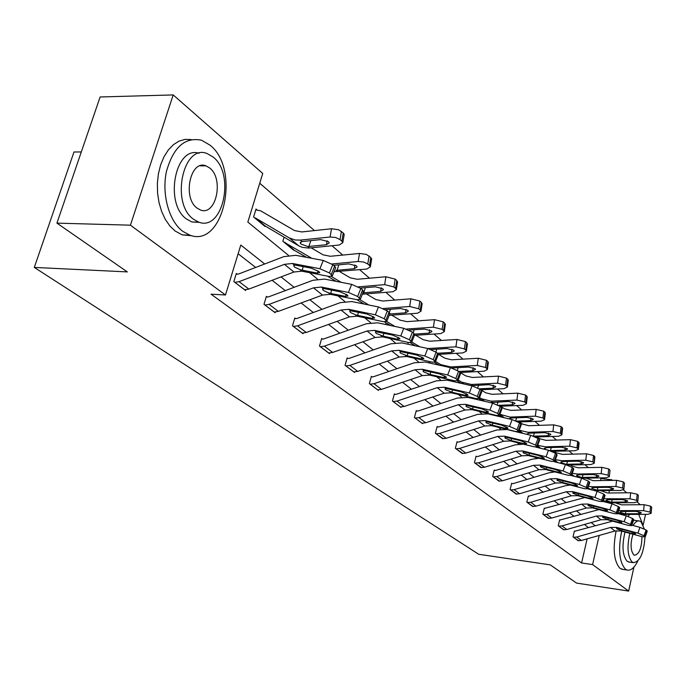 <?xml version="1.0" encoding="UTF-8"?>
<svg xmlns="http://www.w3.org/2000/svg" width="686" height="686" viewBox="0 0 686 686"><rect width="100%" height="100%" fill="white"/><g stroke="black" fill="none" stroke-linecap="round" stroke-linejoin="round"><path stroke-width="1.03" d="M81.3 151.958L73.985 151.983L34.3 267.42L478.674 554.262L550.241 564.861L576.54 583.083L628.659 591.075L592.593 564.587L599.212 535.44M34.3 267.42L127.33 271.905L56.929 223.13L100.122 96.975L173.206 94.925L262.738 173.472L247.835 222.075L288.454 255.338M600.49 480.56L600.953 478.545L600.199 477.893M588.314 467.603L584.944 464.688M572.75 454.132L569.003 450.891M556.492 440.06L552.341 436.468M539.496 425.354L534.909 421.375M521.703 409.954L516.644 405.572M503.07 393.824L497.487 388.996M483.519 376.906L477.387 371.589M462.999 359.138L456.25 353.299M441.415 340.462L434.006 334.048M418.7 320.799L410.562 313.759M394.759 300.074L385.815 292.339M369.48 278.199L359.67 269.701M342.76 255.072L331.981 245.742M314.462 230.582L259.745 183.222M600.953 478.545L611.869 479.797L612.529 480.38M623.445 489.95L626.695 492.797M637.354 502.161L640.287 504.725M256.984 209.856L256.024 209.05L253.588 217.016L265.045 226.5L265.19 226.011L298.787 245.845L302.303 247.372L308.769 248.066L339.261 245.005L342.811 242.638L341.851 241.189L343.257 232.966L344.218 234.432L344.063 235.332M284.073 237.159L282.855 241.258L293.677 250.219L293.814 249.747M362.388 303.701L362.56 303.109M385.652 324.495L386.107 322.866M407.818 344.192L408.299 342.425M429.316 361.513L429.084 362.38L429.959 363.1M450.179 379.804L451.868 381.253M471.496 397.503L472.714 398.506M491.845 414.361L492.557 414.944M264.693 263.99L240.786 245.056L225.48 294.989L211.039 294.183L581.591 562.983L587.122 538.844M588.571 527.714L584.429 524.473M574.088 516.387L569.612 512.888M559.004 504.596L554.168 500.814M543.278 492.299L538.064 488.226M526.882 479.48L521.257 475.081M509.758 466.094L503.687 461.352M491.862 452.108L485.311 446.989M473.143 437.471L466.077 431.948M453.54 422.147L445.917 416.179M432.995 406.078L424.763 399.646M411.429 389.219L402.528 382.265M388.765 371.503L379.152 363.983M364.918 352.861L354.525 344.732M339.802 333.225L328.551 324.427M313.296 312.499L301.12 302.98M285.299 290.615L272.093 280.291M255.672 267.446L238.128 253.734M237.313 274.22L236.327 273.465L233.832 281.62L245.639 290.512L245.862 289.766M267.308 297.072L266.374 296.361L263.99 304.327L275.146 312.722L275.352 312.027M295.666 318.681L294.783 318.004L292.502 325.781L303.058 333.722L303.246 333.087M322.506 339.133L321.665 338.498L319.496 346.096L329.494 353.616L329.666 353.024M347.956 358.529L347.159 357.921L345.075 365.346L354.568 372.489L354.722 371.932M372.121 376.94L371.366 376.365L369.368 383.628L378.38 390.411L378.526 389.888M395.093 394.441L394.373 393.901L392.452 401.001L401.036 407.458L401.164 406.97M416.959 411.111L416.273 410.588L414.43 417.542L422.602 423.691L422.722 423.228M437.805 426.984L437.145 426.486L435.37 433.303L443.276 438.731M457.682 442.136L457.056 441.664L455.35 448.335L462.896 453.523M476.676 456.61L476.075 456.156L474.429 462.698L481.632 467.655M494.829 470.442L494.263 470.013L492.668 476.418L499.562 481.169M512.202 483.681L511.662 483.27L510.118 489.555L516.721 494.109M528.855 496.364L528.331 495.969L526.839 502.143L533.159 506.508M544.813 508.532L544.307 508.146L542.866 514.2L548.929 518.393M560.128 520.202L559.647 519.834L558.25 525.776L564.072 529.806M574.834 531.41L574.371 531.058L573.016 536.898L578.615 540.765M56.929 223.13L130.417 225.18L173.206 94.925M645.543 514.346L643.185 525.073M633.941 567.09L628.659 591.075M581.591 562.983L592.593 564.587M225.48 294.989L130.417 225.18M595.294 525.802L591.186 522.543M580.922 514.414L576.48 510.899M565.95 502.564L561.157 498.765M550.343 490.207L545.173 486.108M534.068 477.31L528.486 472.894M517.072 463.856L511.044 459.08M499.314 449.784L492.805 444.639M480.723 435.07L473.709 429.513M461.266 419.661L453.686 413.658M440.858 403.497L432.677 397.023M419.438 386.535L410.605 379.538M396.928 368.708L387.384 361.145M373.244 349.954L362.92 341.774M348.291 330.189L337.118 321.34M321.957 309.335L309.858 299.756M294.131 287.305L281.02 276.912M608.868 492.994L609.408 490.619M611.732 480.389L611.869 479.797M309.635 272.685L317.421 279.056M337.941 295.863L344.775 301.463M364.678 317.764L370.654 322.66M389.974 338.481L395.17 342.734M413.941 358.109L418.434 361.788M436.69 376.734L440.541 379.89M458.299 394.433L461.567 397.108M478.862 411.274L481.589 413.512M498.448 427.318L500.686 429.153M517.124 442.607L518.916 444.082M534.951 457.21L536.332 458.342M551.99 471.162L553.002 471.994M568.291 484.513L568.951 485.062M234.826 282.375L239.062 281.654L284.424 264.35L292.416 263.475L319.916 268.723L323.278 260.448L332.787 264.685L329.434 272.951L319.916 268.723M236.113 274.16L238.565 274.014L283.807 256.65L295.769 255.312L323.278 260.448M244.662 289.775L248.881 289.08L293.942 272.025L301.883 271.184L329.237 276.475L332.358 275.841L329.434 272.951M331.295 274.503L334.631 266.245L332.787 264.685M334.631 266.245L335.694 267.609L335.445 268.209M303.169 266.605L302.269 270.207L299.851 269.529L294.628 267.128L293.762 265.971L294.466 265.148L296.223 265.276L311.281 268.157L318.861 271.51L319.736 272.599L317.275 273.105L318.141 270.987M302.269 270.207L317.275 273.105M254.557 217.814L264.153 225.72L265.182 226.003L255.638 218.097L289.372 237.973L295.246 240.006L300.262 240.1L330.086 237.004L331.527 228.755L338.532 229.724L343.257 232.966M254.609 217.822L255.638 218.097M255.784 209.83L260.654 210.825L294.483 230.547L301.746 231.945L331.527 228.755M307.903 246.54L301.068 244.105L300.194 242.913L302.012 241.575L320.568 239.611L328.483 241.661L329.271 242.835L326.485 244.705L307.903 246.54L309.626 247.998M341.439 231.345L340.024 239.577L341.851 241.189M340.024 239.577L335.591 237.485L330.086 237.004M210.079 145.2L201.581 140.236C184.954 136.78 173.232 147.25 166.415 171.646C161.553 194.335 169.048 221.098 182.682 231.285L189.816 235.152C223.447 248.358 240.855 169.15 210.079 145.2M191.188 139.55L185.091 139.378L179.097 141.102L173.429 144.66L168.327 149.951L164.005 156.768L160.644 164.837L158.397 173.85L157.36 183.428L157.574 193.169L159.032 202.67L161.656 211.537L165.335 219.426L169.905 226.02L175.179 231.062L182.339 234.912L191.934 235.744M199.592 222.384L191.848 221.955L186.566 219.066C163.945 203.682 175.239 145.261 199.094 153.27M213.209 157.077L207.249 153.604C183.085 143.22 170.299 203.305 193.503 219.237L198.76 222.135C222.899 231.799 235.47 174.158 213.209 157.077M197.036 208.081L200.509 210.01C216.056 216.322 224.193 178.9 209.736 168.019L205.98 165.849C190.416 159.246 182.193 197.671 197.036 208.081M629.731 514.414L628.033 516.352M621.679 531.144C618.017 549.495 619.261 562.168 625.418 569.166L626.97 570.006C630.726 570.966 634.31 567.999 637.723 561.105M623.711 514.354L623.154 514.989M616.165 530.741C612.589 548.937 613.876 561.482 620.024 568.377L623.18 569.457M629.474 562.091L627.158 561.294C622.485 555.6 621.773 545.859 625.015 532.053M633.59 520.237L638.443 520.88M644.326 528.94L640.998 521.797L639.704 521.043C637.474 520.391 635.253 521.875 633.032 525.493M629.842 533.356C626.815 546.974 627.579 556.526 632.132 562.005L633.281 562.631C639.832 561.971 643.734 553.465 645.003 537.112M632.955 534.205C630.237 543.578 630.494 550.446 633.718 554.82L634.473 555.24C639.189 554.365 641.693 548.174 641.985 536.649M642.413 523.529L638.683 514.371M264.933 305.03L269.092 304.37L313.536 287.837L321.374 287.057L348.428 292.433L351.661 284.373L360.853 288.454L357.638 296.506L348.428 292.433M266.185 297.012L268.535 296.884L312.859 280.3L324.598 279.099L351.661 284.373M274.228 312.027L278.37 311.375L322.514 295.083L330.309 294.328L357.217 299.748L360.364 299.199L357.638 296.506M359.387 297.973L362.602 289.929L360.853 288.454M362.602 289.929L363.348 291.713M331.578 290.084L330.763 293.437L328.397 292.768L323.372 290.47L322.574 289.406L323.312 288.635L325.053 288.78L339.862 291.739L347.202 294.98L347.999 295.975L345.53 296.403L346.344 294.363M330.763 293.437L345.53 296.403M293.394 326.45L297.484 325.833L341.028 310.021L348.72 309.317L375.336 314.805L378.449 306.951L387.35 310.887L384.254 318.741L375.336 314.805M294.603 318.613L296.867 318.501L340.307 302.637L351.832 301.557L378.449 306.951M302.183 333.07L306.248 332.47L349.517 316.872L357.166 316.195L383.637 321.717L386.801 321.254L384.254 318.741M385.909 320.122L389.005 312.284L387.35 310.887M389.005 312.284L389.691 313.914M358.418 312.25L357.68 315.389L355.365 314.728L350.512 312.516L349.791 311.547L350.555 310.809L366.856 313.999L373.956 317.129L374.685 318.038L372.198 318.407L372.978 316.443M357.68 315.389L372.198 318.407M334.031 271.716L366.813 269.049L370.363 266.811L369.488 265.482L370.8 257.456L371.546 259.6M283.764 242.012L292.836 249.481L306.565 257.327M283.815 242.012L311.838 258.313M331.844 263.973L358.152 261.495L359.498 253.451L366.307 254.386L370.8 257.456M311.187 247.835L323.123 254.849L330.275 256.281L359.498 253.451M369.085 255.921L367.765 263.964L369.488 265.482M367.765 263.964L363.511 261.983L358.152 261.495M338.867 264.822L337.049 270.293L354.336 268.706L357.132 266.931L356.403 265.859L348.754 263.896L333.542 265.319M337.049 270.293L336.097 270.335L337.726 271.707M362.362 294.183L392.829 291.764L396.379 289.638L395.573 288.42L396.808 280.574L397.503 282.521M327.462 276.132L336.2 281.354M331.612 276.621L341.174 282.332M358.409 286.859L384.649 284.621L385.909 276.758L395.187 279.133L396.808 280.574M339.579 271.536L350.194 277.813L357.226 279.279L385.909 276.758M395.187 279.133L393.944 286.988L395.573 288.42M393.944 286.988L384.649 284.621M365.346 287.674L363.674 292.785L380.636 291.379L383.44 289.698L382.779 288.712L375.362 286.825L360.407 288.094M363.674 292.785L362.911 292.819M320.336 346.722L324.349 346.156L367.036 331.004L374.59 330.378L400.77 335.96L403.771 328.294L412.397 332.101L409.413 339.759L400.77 335.96M321.502 339.064L323.689 338.97L366.273 323.775L377.583 322.806L403.771 328.294M328.663 352.998L332.659 352.441L375.079 337.495L382.591 336.886L408.624 342.494L411.797 342.108L409.413 339.759M410.983 341.071L413.958 333.422L412.397 332.101M413.958 333.422L414.601 334.905M383.817 333.216L383.148 336.149L376.194 333.379L375.534 332.487L376.322 331.792L392.366 335.042L399.252 338.069L399.921 338.91L397.434 339.218L398.172 337.323M383.148 336.149L397.434 339.218M345.873 365.947L349.817 365.415L391.68 350.889L399.098 350.332L424.84 355.974L427.738 348.497L436.116 352.175L433.235 359.653L424.84 355.974M347.013 358.452L349.123 358.375L390.874 343.797L401.987 342.931L427.738 348.497M353.779 371.898L357.706 371.383L399.303 357.037L406.678 356.506L432.291 362.174L435.464 361.856L433.235 359.653M434.718 360.896L437.591 353.427L436.116 352.175M437.591 353.427L438.191 354.791M407.896 353.076L407.278 355.828L400.53 353.153L399.921 352.321L400.735 351.669L416.531 354.979L423.219 357.903L423.828 358.684L421.333 358.932L422.036 357.114M407.278 355.828L421.333 358.932M370.123 384.194L373.999 383.706L415.056 369.745L422.336 369.257L447.666 374.959L450.47 367.653L458.6 371.22L455.813 378.518L447.666 374.959M371.229 376.863L373.27 376.803L414.215 362.8L425.131 362.028L450.47 367.653M377.634 389.854L381.493 389.374L422.293 375.594L429.539 375.113L454.741 380.833L457.914 380.584L455.813 378.518M457.228 379.701L460.006 372.404L458.6 371.22M460.006 372.404L460.555 373.647M430.739 371.915L430.173 374.505L423.622 371.906L423.056 371.135L423.897 370.526L439.452 373.879L445.934 376.717L446.509 377.429L444.005 377.634L444.674 375.885M430.173 374.505L444.005 377.634M389.125 315.346L417.44 313.245L420.99 311.238L420.252 310.115L421.41 302.44L422.044 304.207M356.84 299.671L364.12 304.052M360.099 299.765L368.819 305.004M383.251 308.52L409.696 306.488L410.88 298.796L419.875 301.077L421.41 302.44M366.384 293.942L375.799 299.542L382.728 301.034L410.88 298.796M419.875 301.077L418.709 308.76L420.252 310.115M418.709 308.76L409.696 306.488M389.657 314.008L405.529 312.825L408.324 311.238L407.716 310.321L400.53 308.52L385.549 309.66M414.43 335.351L440.755 333.593L444.296 331.698L443.619 330.652L444.708 323.149L445.3 324.761M384.443 321.854L390.48 325.507M386.784 321.528L394.922 326.442M406.455 329.048L433.415 327.188L434.53 319.667L443.25 321.854L444.708 323.149M391.74 315.157L400.075 320.139L406.892 321.648L434.53 319.667M443.25 321.854L442.161 329.374L443.619 330.652M442.161 329.374L433.415 327.188M414.618 334.116L429.11 333.147L431.897 331.638L431.34 330.798L424.377 329.066L409.079 330.112M438.328 354.37L462.878 352.904L466.411 351.103L465.785 350.143L466.806 342.794L467.363 344.269M410.297 342.734L415.39 345.83M411.823 342.022L419.746 346.773M427.927 348.539L455.916 346.824L456.953 339.467L465.425 341.568L466.806 342.794M415.759 335.265L423.108 339.681L429.813 341.208L456.953 339.467M465.425 341.568L464.396 348.925L465.785 350.143M464.396 348.925L455.916 346.824M437.402 353.273L451.482 352.424L454.269 351L453.755 350.22L446.989 348.548L431.125 349.526M393.172 401.55L396.988 401.087L437.265 387.667L444.417 387.23L469.344 392.984L472.045 385.841L479.951 389.296L477.259 396.431L469.344 392.984M394.253 394.364L396.216 394.313L436.399 380.85L447.126 380.173L472.045 385.841M400.324 406.927L404.114 406.481L444.142 393.224L451.268 392.804L476.058 398.566L479.231 398.369L477.259 396.431M478.596 397.546L481.28 390.42L479.951 389.296M481.28 390.42L481.795 391.569M452.451 389.811L451.937 392.246L445.566 389.725L445.043 389.013L445.9 388.439L461.206 391.835L467.518 394.579L468.041 395.247L465.537 395.402L466.18 393.713M451.937 392.246L465.537 395.402M460.117 372.507L483.896 371.246L487.412 369.54L486.837 368.648L487.797 361.453L488.312 362.808M434.607 362.431L438.98 365.106M435.601 361.496L440.678 364.592L450.582 366.933L477.276 365.466L478.253 358.264L486.485 360.287L487.797 361.453M438.551 354.353L445 358.246L451.602 359.79L478.253 358.264M486.485 360.287L485.517 367.49L486.837 368.648M485.517 367.49L477.276 365.466M450.582 366.933L451.851 368.005L468.469 367.061L475.046 368.674L475.518 369.394L472.748 370.749L458.917 371.486M415.116 418.057L418.863 417.628L458.385 404.714L465.417 404.328L489.941 410.108L492.557 403.128L500.248 406.481L497.642 413.461L489.941 410.108M416.162 411.034L418.066 410.983L457.502 398.026L468.041 397.426L492.557 403.128M421.924 423.185L425.654 422.765L464.945 410.005L471.934 409.628L496.33 415.424L499.502 415.279L497.642 413.461M498.911 414.524L501.517 407.553L500.248 406.481M501.517 407.553L501.998 408.607M473.117 406.824L472.637 409.122L466.437 406.687L465.957 406.026L466.832 405.477L481.906 408.899L488.038 411.566L488.526 412.183L486.022 412.303L486.631 410.674M472.637 409.122L486.022 412.303M480.534 389.785L503.884 388.696L507.391 387.075L506.851 386.244L507.76 379.204L508.24 380.438M457.511 381.056L461.352 383.405M429.753 362.928L430.851 363.297M458.145 379.984L461.618 382.111L471.368 384.469L497.59 383.2L498.516 376.142L506.508 378.097L507.76 379.204M460.186 372.498L465.82 375.919L472.32 377.471L498.516 376.142M471.462 385.704L488.904 384.666L495.292 386.218L495.729 386.887L492.968 388.173L479.308 388.816M506.508 378.097L505.599 385.146L506.851 386.244M505.599 385.146L497.59 383.2M436.022 433.792L439.709 433.398L478.511 420.947L485.422 420.612L509.552 426.418L512.09 419.592L519.576 422.842L517.047 429.668L509.552 426.418M437.042 426.906L438.886 426.872L477.602 414.387L487.952 413.855L512.09 419.592M442.521 438.68L446.183 438.294L484.753 425.989L491.63 425.663L515.632 431.477L518.805 431.383L517.047 429.668M518.256 430.679L520.777 423.862L519.576 422.842M520.777 423.862L521.223 424.84M492.797 423.03L492.351 425.2L486.314 422.833L485.868 422.216L486.768 421.701L501.603 425.149L507.58 427.738L508.026 428.313L505.531 428.39L506.114 426.829M492.351 425.2L505.531 428.39M499.957 406.249L522.929 405.315L526.411 403.771L525.913 403.008L526.771 396.105L527.225 397.237M479.12 398.677L482.584 400.813M450.753 379.933L453.609 381.648M479.54 397.563L481.563 398.798L491.159 401.173L516.927 400.075L517.793 393.164L525.579 395.05L526.771 396.105M480.775 389.777L485.662 392.752L492.059 394.313L517.793 393.164M490.533 402.656L508.36 401.43L514.577 402.931L514.98 403.548L512.236 404.774L498.465 405.34M525.579 395.05L524.721 401.953L525.913 403.008M524.721 401.953L516.927 400.075M455.976 448.807L459.594 448.43L497.693 436.433L504.484 436.133L528.237 441.956L530.698 435.276L537.987 438.44L535.534 445.111L528.237 441.956M456.962 442.058L458.754 442.033L496.767 429.985L506.945 429.522L530.698 435.276M462.175 453.472L465.777 453.112L503.653 441.244L510.41 440.952L534.042 446.783L537.198 446.732L535.534 445.111M536.692 446.08L539.136 439.409L537.987 438.44M539.136 439.409L539.556 440.309M511.567 438.483L511.156 440.541L505.273 438.234L504.862 437.659L505.771 437.179L520.382 440.644L526.205 443.156L526.616 443.696L524.13 443.731L524.679 442.23M511.156 440.541L524.13 443.731M518.256 421.967L541.082 421.161L544.547 419.695L544.084 418.983L544.898 412.217L545.319 413.264M499.502 415.356L502.778 417.38M473.323 397.931L475.218 399.089M499.88 414.284L510.032 417.097L535.354 416.162L536.178 409.388L543.758 411.206L544.898 412.217M500.377 406.232L504.587 408.813L510.89 410.374L536.178 409.388M509.286 418.571L511.876 417.963L526.908 417.414L532.962 418.863L533.339 419.438L530.604 420.604L516.515 421.101M543.758 411.206L542.943 417.98L544.084 418.983M542.943 417.98L535.354 416.162M475.021 463.144L478.579 462.793L516.001 451.208L522.689 450.951L546.065 456.782L548.448 450.239L555.557 453.309L553.173 459.852L546.065 456.782M535.715 447.101L548.448 450.239M475.981 456.533L477.722 456.507L515.066 444.88L523.324 444.142M480.946 467.603L484.488 467.26L521.703 455.804L528.349 455.555L551.604 461.386L554.751 461.386L553.173 459.852M554.279 460.769L556.655 454.243L555.557 453.309M556.655 454.243L557.049 455.075M529.489 453.223L529.112 455.178L523.375 452.94L522.989 452.4L523.915 451.945L538.304 455.427L543.972 457.871L544.358 458.368L541.88 458.377L542.403 456.927M529.112 455.178L541.88 458.377M535.5 436.973L558.413 436.287L561.86 434.89L561.422 434.229L562.194 427.592L562.589 428.561M518.865 431.22L522.003 433.166M494.649 415.021L495.746 415.707M519.233 430.208L528.048 432.3L552.942 431.511L553.722 424.866L561.105 426.632L562.194 427.592M519.07 421.933L522.655 424.137L528.855 425.714L553.722 424.866M527.577 434.478L527.191 433.929L529.095 433.183L544.607 432.669L550.506 434.067L550.858 434.607L548.14 435.713L533.545 436.159M561.105 426.632L560.342 433.269L561.422 434.229M560.342 433.269L552.942 431.511M493.234 476.856L496.741 476.53L533.502 465.322L540.071 465.108L563.086 470.939L565.41 464.525L572.338 467.526L570.023 473.923L563.086 470.939M554.271 461.738L565.41 464.525M494.169 470.364L495.867 470.356L532.55 459.114L539.213 458.282M498.902 481.118L502.392 480.8L538.947 469.721L545.481 469.507L568.385 475.338L571.515 475.381L570.023 473.923M571.078 474.806L573.385 468.409L572.338 467.526M573.385 468.409L573.753 469.181M546.622 467.312L546.27 469.164L540.671 466.986L540.311 466.489L541.245 466.06L555.42 469.541L560.951 471.925L561.311 472.388L558.841 472.362L559.339 470.973M546.27 469.164L558.841 472.362M551.793 451.319L574.971 450.736L578.392 449.416L577.989 448.79L578.718 442.29L579.087 443.182M537.327 446.372L540.328 448.232M511.284 430.422L512.219 430.799M537.721 445.317L545.267 446.826L569.74 446.174L570.478 439.657L577.681 441.364L578.718 442.29M536.906 436.931L539.925 438.791L546.03 440.361L570.478 439.657M545.962 449.622L544.358 448.378L546.991 447.632L561.525 447.246L567.271 448.601L567.605 449.107L564.895 450.153L549.718 450.591M577.681 441.364L576.952 447.881L577.989 448.79M576.952 447.881L569.74 446.174M510.667 489.967L514.114 489.667L550.241 478.837L556.706 478.648L579.361 484.47L581.617 478.193L588.382 481.109L586.136 487.386L579.361 484.47M571.412 475.595L581.617 478.193M511.576 483.604L513.222 483.596L549.272 472.731L554.905 471.908M516.095 494.057L519.525 493.757L555.454 483.038L561.885 482.858L584.429 488.681L587.55 488.758L586.136 487.386M587.147 488.226L589.385 481.958L588.382 481.109M589.385 481.958L589.728 482.67M563.009 480.792L562.683 482.55L557.221 480.432L556.886 479.96L557.829 479.557L571.79 483.047L577.192 485.371L577.526 485.799L575.057 485.748L575.545 484.402M562.683 482.55L575.057 485.748M567.176 465.048L590.809 464.568L594.213 463.307L594.522 456.336L594.873 457.168M554.948 460.846L557.812 462.621M555.377 459.663L561.731 460.726L585.81 460.203L586.504 453.806L593.536 455.453L594.522 456.336M553.954 451.268L556.449 452.811L562.46 454.381L586.504 453.806M565.916 464.259L561.131 462.681L560.788 462.201L562.692 461.532L577.698 461.181L583.314 462.493L583.623 462.964L580.931 463.968L565.916 464.259L566.653 464.876M593.536 455.453L592.841 461.85L593.836 462.724M592.841 461.85L585.81 460.203M527.363 502.538L530.75 502.255L566.267 491.768L572.63 491.605L594.942 497.427L597.137 491.27L603.74 494.109L601.553 500.266L594.942 497.427M587.55 488.801L597.137 491.27M528.254 496.295L565.29 485.765L570.126 484.993M532.568 506.448L535.938 506.174L571.267 495.798L577.586 495.644L599.796 501.457L602.9 501.569L601.553 500.266M602.522 501.072L604.7 494.923L603.74 494.109M604.7 494.923L605.026 495.592M578.71 493.688L578.401 495.369L573.067 493.303L572.75 492.865L573.702 492.479L587.456 495.969L592.73 498.233L593.047 498.636L590.586 498.559L591.049 497.264M578.401 495.369L590.586 498.559M581.531 478.168L605.978 477.799L609.357 476.599L609.983 470.553M571.772 474.678L574.679 476.427M572.261 473.306L577.501 474.035L601.185 473.623L601.845 467.346L608.705 468.941L609.657 469.79M570.255 464.988L572.27 466.231L578.195 467.801L601.845 467.346M581.514 477.413L576.84 475.887L576.523 475.441L578.418 474.806L593.184 474.532L598.664 475.801L598.955 476.247L596.28 477.199L581.514 477.413L582.414 478.176M608.705 468.941L608.053 475.218L609.005 476.058M608.053 475.218L601.185 473.623M543.372 514.586L546.708 514.32L581.625 504.159L587.885 504.03L609.863 509.835L611.998 503.798L618.455 506.568L616.32 512.596L609.863 509.835M602.951 501.432L611.998 503.798M544.238 508.455L584.824 497.539M548.363 518.342L551.681 518.076L586.419 508.026L592.644 507.906L614.51 513.703L617.606 513.84L616.32 512.596M617.246 513.377L619.372 507.348L618.455 506.568M619.372 507.348L619.672 507.966M593.75 506.054L593.467 507.649L588.254 505.633L587.962 505.222L588.914 504.87L602.471 508.36L607.625 510.564L605.472 510.83L605.91 509.587M593.467 507.649L605.472 510.83M594.179 490.507L620.513 490.49L623.866 489.341L624.466 483.39M587.859 487.909L591.761 489.881M588.425 486.323L592.618 486.786L615.917 486.477L616.551 480.32L623.248 481.872L624.157 482.678M585.87 478.125L593.27 480.672L616.551 480.32M596.46 490.027L591.898 488.543L591.606 488.123L593.493 487.532L608.028 487.317L613.378 488.552L613.644 488.964L610.994 489.873L596.46 490.027L597.326 490.764M623.248 481.872L622.622 488.029L623.54 488.826M622.622 488.029L615.917 486.477M558.73 526.145L562.014 525.896L596.357 516.043L602.522 515.941L624.166 521.729L626.249 515.812L632.561 518.513L630.485 524.43L624.166 521.729M617.709 513.548L626.249 515.812M559.579 520.125L598.998 509.587M563.523 529.746L566.79 529.506L600.953 519.756L607.084 519.662L628.633 525.442L631.703 525.613L630.485 524.43M631.369 525.167L633.444 519.259L632.561 518.513M633.444 519.259L633.727 519.834M608.19 517.913L607.916 519.439L602.822 517.467L602.548 517.081L603.509 516.747L616.868 520.228L621.902 522.38L619.75 522.603L620.17 521.411M607.916 519.439L619.75 522.603M603.251 500.591L611.638 502.838L634.447 502.658L637.783 501.569L638.349 495.704M603.903 498.739L630.048 498.808L630.64 492.754L637.191 494.263L638.066 495.043M600.825 490.722L607.736 493.011L630.64 492.754M610.806 502.126L606.355 500.686L606.072 500.291L607.959 499.734L622.253 499.58L627.484 500.78L627.741 501.166L625.109 502.032L610.806 502.126L611.638 502.838M637.191 494.263L636.599 500.317L637.474 501.08M636.599 500.317L630.048 498.808M573.487 537.249L576.72 537.018L610.506 527.457L616.568 527.38L637.894 533.142L639.927 527.337L646.092 529.969L644.077 535.783L637.894 533.142M631.857 525.176L639.927 527.337M574.311 531.341L612.667 521.154M578.092 540.714L581.308 540.482L614.922 531.024L620.95 530.947L642.182 536.709L645.234 536.906L644.077 535.783M644.926 536.495L646.941 530.69L646.092 529.969M646.941 530.69L647.215 531.23M622.048 529.292L621.79 530.75L616.808 528.829L616.551 528.469L617.52 528.151L630.683 531.624L635.605 533.725L633.444 533.914L633.855 532.756M621.79 530.75L633.444 533.914M618.009 512.691L625.375 514.431L647.833 514.337L651.143 513.3L651.683 507.529M618.738 510.616L643.605 510.641L644.171 504.699L650.568 506.165L651.408 506.911M615.171 502.804L621.627 504.862L644.171 504.699M624.577 513.754L620.23 512.348L619.964 511.979L621.842 511.447L635.922 511.353L641.033 512.519L641.273 512.888L638.657 513.711L624.577 513.754L625.375 514.431M650.568 506.165L650.011 512.108L650.851 512.845M650.011 512.108L643.605 510.641M244.722 289.784L234.878 282.375M294.466 265.148L292.416 263.475M301.883 271.184L299.851 269.529M293.942 272.025L284.424 264.35M248.881 289.08L239.062 281.654M300.262 240.1L302.012 241.575M289.372 237.973L298.787 245.845M326.485 244.705L327.162 240.812M310.861 240.615L308.872 246.488M274.28 312.027L264.985 305.038M323.312 288.635L321.374 287.057M330.309 294.328L328.397 292.768M322.514 295.083L313.536 287.837M278.37 311.375L269.092 304.37M302.243 333.07L293.445 326.45M350.555 310.809L348.72 309.317M357.166 316.195L355.365 314.728M349.517 316.872L341.028 310.021M306.248 332.47L297.484 325.833M284.836 242.295L293.848 249.773M354.336 268.706L354.962 264.968M362.868 292.922L364.283 294.114M380.636 291.379L381.219 287.786M328.723 352.998L320.388 346.73M376.322 331.792L374.59 330.378M382.591 336.886L380.876 335.497M375.079 337.495L367.036 331.004M332.659 352.441L324.349 346.156M353.839 371.906L345.924 365.955M400.735 351.669L399.098 350.332M406.678 356.506L405.057 355.177M399.303 357.037L391.68 350.889M357.706 371.383L349.817 365.415M377.694 389.862L370.174 384.203M423.897 370.526L422.336 369.257M429.539 375.113L427.995 373.861M422.293 375.594L415.056 369.745M381.493 389.374L373.999 383.706M405.529 312.825L406.061 309.377M390.411 309.292L389.348 312.602M429.11 333.147L429.599 329.837M414.173 329.76L413.221 332.787M428.733 348.505L429.162 348.857M418.674 346.181L419.257 346.662M451.482 352.424L451.937 349.251M436.733 349.183L435.867 351.978M400.375 406.935L393.224 401.55M445.9 388.439L444.417 387.23M451.268 392.804L449.802 391.612M444.142 393.224L437.265 387.667M404.114 406.481L396.988 401.087M440.678 364.592L442.127 365.801M472.748 370.749L473.16 367.705M458.188 367.627L457.348 370.346M421.976 423.193L415.167 418.066M466.832 405.477L465.417 404.328M471.934 409.628L470.545 408.496M464.945 410.005L458.385 404.714M425.654 422.765L418.863 417.628M471.368 384.469L472.568 385.489M461.618 382.111L463.839 383.971M492.968 388.173L493.354 385.249M478.596 385.163L477.765 387.924M442.573 438.688L436.073 433.801M486.768 421.701L485.422 420.612M491.63 425.663L490.301 424.583M484.753 425.989L478.511 420.947M446.183 438.294L439.709 433.398M491.159 401.173L492.308 402.142M481.563 398.798L484.488 401.25M450.162 379.804L451.928 381.262M451.088 380.095L452.709 381.442M512.236 404.774L512.588 401.97M498.053 401.867L497.204 404.723M462.218 453.48L456.018 448.815M505.771 437.179L504.484 436.133M510.41 440.952L509.141 439.923M503.653 441.244L497.693 436.433M465.777 453.112L459.594 448.43M510.032 417.097L511.121 418.023M500.583 414.721L504.15 417.697M471.556 397.52L472.774 398.523M472.32 397.7L473.537 398.703M530.604 420.604L530.93 417.911M516.618 417.791L515.735 420.775M480.997 467.612L475.072 463.153M523.915 451.945L522.689 450.951M528.349 455.555L527.131 454.569M521.703 455.804L516.001 451.208M484.488 467.26L478.579 462.793M528.048 432.3L529.095 433.183M519.199 430.302L522.886 433.38M491.905 414.37L492.617 414.961M492.659 414.55L493.363 415.141M548.14 435.713L548.448 433.123M534.343 432.995L533.434 436.116M498.954 481.126L493.285 476.856M541.245 466.06L540.071 465.108M545.481 469.507L544.324 468.564M538.947 469.721L533.502 465.322M502.392 480.8L496.741 476.53M545.267 446.826L546.262 447.675M537.584 445.686L540.757 448.344M564.895 450.153L565.178 447.666M551.287 447.512L550.421 450.522M516.138 494.057L510.71 489.976M557.829 479.557L556.706 478.648M561.885 482.858L560.771 481.958M555.454 483.038L550.241 478.837M519.525 493.757L514.114 489.667M561.731 460.726L562.692 461.532M555.12 460.357L557.838 462.63M580.931 463.968L581.196 461.584M567.502 461.404L566.687 464.268M532.61 506.457L527.405 502.538M573.702 492.479L572.63 491.605M577.586 495.644L576.523 494.778M571.267 495.798L566.267 491.768M535.938 506.174L530.75 502.255M577.501 474.035L578.418 474.806M571.875 474.378L573.573 475.801M596.28 477.199L596.528 474.901M583.04 474.703L582.268 477.422M548.406 518.342L543.415 514.586M588.914 504.87L587.885 504.03M592.644 507.906L591.624 507.074M586.419 508.026L581.625 504.159M551.681 518.076L546.708 514.32M592.618 486.786L593.493 487.532M587.902 487.789L588.614 488.389M610.994 489.873L611.217 487.66M597.926 487.446L597.206 490.044M563.566 529.755L558.773 526.153M603.509 516.747L602.522 515.941M607.084 519.662L606.107 518.865M600.953 519.756L596.357 516.043M566.79 529.506L562.014 525.896M607.119 499.022L607.959 499.734M625.109 502.032L625.315 499.905M612.221 499.674L611.535 502.143M578.135 540.722L573.53 537.249M617.52 528.151L616.568 527.38M620.95 530.947L620.015 530.184M614.922 531.024L610.506 527.457M581.308 540.482L576.72 537.018M621.036 510.761L621.842 511.447M638.657 513.711L638.855 511.662M625.941 511.404L625.298 513.771M293.762 265.971L293.908 265.388M335.694 267.609L332.358 275.841M300.194 242.913L300.417 242.269M342.811 242.638L344.218 234.432M200.046 165.841L205.98 165.849M191.848 221.955L198.76 222.135M189.816 235.152L182.339 234.912M628.307 561.928L633.281 562.631M626.97 570.006L621.585 569.217M322.574 289.406L322.703 288.892M363.571 291.173L360.364 299.199M349.791 311.547L349.903 311.075M389.888 313.425L386.801 321.254M370.363 266.811L371.675 258.793M396.379 289.638L397.614 281.809M375.534 332.487L375.628 332.058M414.773 334.468L411.797 342.108M438.337 354.396L435.464 361.856M460.692 373.304L457.914 380.584M420.99 311.238L422.147 303.572M444.296 331.698L445.385 324.195M466.411 351.103L467.432 343.763M481.915 391.252L479.231 398.369M487.412 369.54L488.372 362.354M502.101 408.324L499.502 415.279M507.391 387.075L508.292 380.035M521.317 424.583L518.805 431.383M526.411 403.771L527.268 396.877M539.642 440.078L537.198 446.732M544.547 419.695L545.353 412.938M557.126 454.861L554.751 461.386M561.86 434.89L562.623 428.27M573.822 468.992L571.515 475.381M578.392 449.416L579.121 442.916M589.797 482.498L587.55 488.758M594.213 463.307L594.899 456.927M605.078 495.429L602.9 501.569M609.357 476.599L610.008 470.339M619.724 507.82L617.606 513.84M623.866 489.341L624.483 483.201M633.77 519.705L631.703 525.613M637.783 501.569L638.366 495.532M647.25 531.11L645.234 536.906M651.143 513.3L651.7 507.366"/></g></svg>
